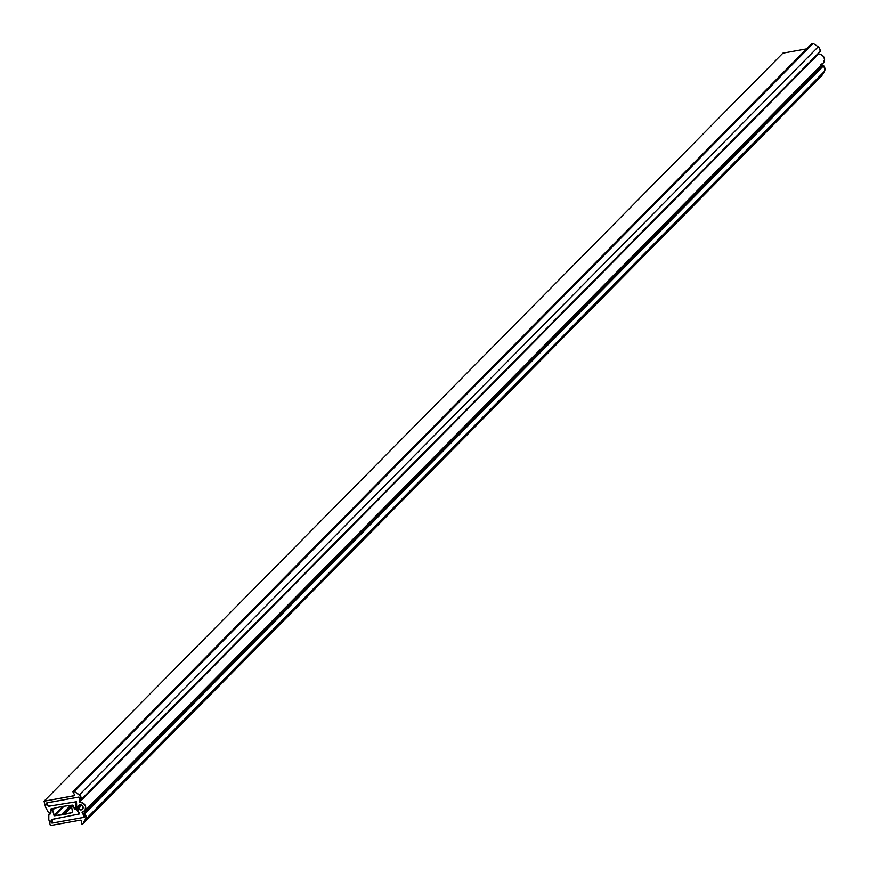 <?xml version="1.0" encoding="UTF-8"?>
<svg xmlns="http://www.w3.org/2000/svg" width="869" height="869" viewBox="0 0 869 869"><rect width="100%" height="100%" fill="white"/><g stroke="black" fill="none" stroke-linecap="round" stroke-linejoin="round"><path stroke-width="1.3" d="M81.241 809.897A2.683 2.466 44.6 0 1 78.558 808.789L81.621 805.107L77.852 808.92L81.241 809.897L83.011 808.398L82.631 805.976L79.915 804.824A2.683 2.466 44.6 0 1 82.49 809.245A2.683 2.466 44.6 0 1 81.241 809.897M49.957 806.03L76.505 801.729L76.678 806.356L76.505 801.729L49.957 806.03A2.14 1.977 44.6 0 1 47.469 804.357L47.328 803.814A1.075 0.988 44.6 0 1 48.056 802.619L78.134 797.188A1.075 0.988 44.6 0 1 79.427 798.296L79.416 802.272A5.355 4.932 44.6 0 1 82.055 812.396L84.043 816.013A1.075 0.988 44.6 0 1 83.413 817.457L53.335 822.889A1.075 0.988 44.6 0 1 52.075 822.063L51.934 821.52A2.14 1.977 44.6 0 1 53.367 819.141L79.676 813.895L52.998 819.25L51.868 821.118L53.139 822.91L83.63 817.392L84.141 816.241L82.055 812.396L85.075 810.245L85.564 806.465L83.239 803.195L79.416 802.272L79.405 798.057L78.373 797.177L47.871 802.674L47.295 803.619L47.817 805.096L49.957 806.03M77.33 806.888L76.678 806.356L75.994 807.377A0.978 0.902 44.6 0 1 74.234 807.703L75.94 807.681L76.537 802.598L76.005 803.13L74.723 802.033A1.075 0.988 44.6 0 1 76.005 803.13L75.994 807.377L78.036 806.758L79.948 804.824L78.036 806.758A2.683 2.466 44.6 0 1 79.915 804.824L77.33 806.888M77.526 809.626L77.852 808.92L77.526 809.626L79.676 813.895L77.526 809.626M821.281 65.045L821.944 66.24L821.281 65.045M84.391 811.125L823.236 63.068A5.355 4.932 -135.4 0 0 818.261 54.215L79.416 802.272L818.261 54.215L821.183 54.638L823.54 56.572L824.562 59.396L823.356 62.948M818.261 53.596L818.261 54.215L818.261 53.596M822.639 63.578L820.901 64.339M782.882 53.172L44.047 801.229L45.633 807.312L48.392 812.385L49.555 812.96L50.315 812.037A1.075 0.988 44.6 0 1 48.392 812.385L45.633 807.312L44.047 801.229L782.882 53.172L806.606 48.881L782.882 53.172M50.967 811.385L50.315 812.037L50.706 809.039L61.59 806.551L72.399 805.129L74.234 807.703L72.572 805.129L61.59 806.551L50.554 809.093L50.315 812.037L50.967 811.385M74.734 802.022L49.446 806.128A2.683 2.466 44.6 0 1 46.339 804.042L47.676 802.695L46.329 803.999A1.075 0.988 44.6 0 1 47.067 802.804L78.547 797.123A1.075 0.988 44.6 0 1 79.839 798.209L80.057 799.828L81.338 799.48A0.782 0.717 44.6 0 1 79.839 799.284L79.731 797.753L78.547 797.123L46.698 802.945L46.774 804.966L48.957 806.16L74.723 802.033M819.684 52.021L81.338 799.48L820.184 51.423A5.355 4.932 -135.4 0 0 818.24 46.785L79.405 794.842A5.355 4.932 44.6 0 1 81.338 799.48L80.296 795.819L74.365 791.507L813.199 43.45L818.24 46.785L79.405 794.842L74.365 791.507L72.866 791.778L811.711 43.722L813.199 43.45L74.365 791.507L72.866 791.778L74.321 794.418A1.075 0.988 44.6 0 1 73.691 795.874L74.452 795.113L73.691 795.874L44.047 801.229L74.104 795.689L74.419 794.646L72.866 791.778L811.711 43.722L813.199 43.45L818.24 46.785L819.782 48.903L820.184 51.423A0.782 0.717 -135.4 0 1 819.576 52.042M822.921 65.425A0.75 0.695 -135.4 0 0 822.4 65.957L84.087 813.471L823.323 65.457L84.814 813.753A5.355 4.932 44.6 0 1 85.673 819.315L824.518 71.258L821.683 75.875L82.837 823.931L821.683 75.875L824.518 71.258A5.355 4.932 -135.4 0 0 823.649 65.696A0.75 0.695 -135.4 0 0 822.921 65.425M83.641 814.492A0.75 0.695 44.6 0 1 84.814 813.753L823.649 65.696L824.909 69.878L824.518 71.258L85.673 819.315L82.837 823.931L86.074 817.935L84.814 813.753L83.565 814.003L84.445 815.937A1.075 0.988 44.6 0 1 83.815 817.392L84.565 816.632L83.815 817.392L52.346 823.073A1.075 0.988 44.6 0 1 51.086 822.237L51.912 821.401L51.075 822.193A2.683 2.466 44.6 0 1 52.857 819.217L78.536 814.112L52.39 819.358L50.989 821.694L52.346 823.073L83.815 817.392L84.575 816.404L83.641 814.492M48.794 819.467L50.38 825.55L80.057 820.195A1.075 0.988 44.6 0 1 81.349 821.292L81.349 824.203L82.837 823.931L81.349 824.203L81.328 821.053L80.296 820.173L50.38 825.55L48.794 819.467L48.805 814.557L50.967 812.298L49.196 814.09L50.576 813.84L48.838 814.394L48.794 819.467M78.851 813.384L78.536 814.112L78.894 813.493L76.722 809.517L81.241 804.944L76.722 809.517L78.851 813.384M76.135 809.224L76.722 809.517L75.245 809.387L77.797 806.801L75.245 809.387L74.669 809.093L76.939 806.801L74.669 809.093L73.474 806.921L74.777 809.235L76.135 809.224L80.513 804.792L76.135 809.224M72.887 806.628L72.084 806.78L73.137 805.704L72.084 806.78L72.887 806.628M71.714 807.366L72.54 812.526L64.567 813.971L72.996 805.444L63.709 814.655L72.92 805.324L63.709 814.655L62.709 814.829L72.279 805.15L62.709 814.829L61.58 814.503L70.508 805.465L61.58 814.503L54.606 815.763L63.546 806.725L54.606 815.763L53.976 815.35L62.438 806.79L53.976 815.35L52.661 810.277L54.573 808.344L52.661 810.277L50.967 810.581L52.89 808.648L50.967 810.581L50.576 813.84L50.967 810.581L52.661 810.277L54.41 815.763L63.709 814.655L72.54 812.526L71.714 807.366M83.913 817.208L84.575 816.534M50.054 812.7L50.967 811.776M75.744 807.985L76.928 806.801M81.154 799.904L819.988 51.847M822.574 65.599L83.739 813.656M71.834 806.91L73.094 805.628M48.946 814.22L50.967 812.178"/></g></svg>
